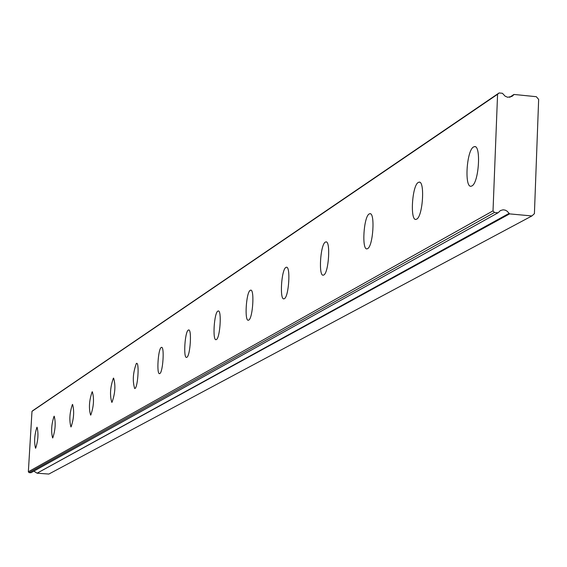 <?xml version="1.0" encoding="UTF-8"?>
<svg xmlns="http://www.w3.org/2000/svg" width="567" height="567" viewBox="0 0 567 567"><rect width="100%" height="100%" fill="white"/><g stroke="black" fill="none" stroke-linecap="round" stroke-linejoin="round"><path stroke-width="0.85" d="M30.845 472.75L29.073 472.623L28.35 471.787L31.986 411.351L32.801 410.643L499.08 92.945L502.412 93.286L505.162 96.206L507.706 97.276L511.966 96.383L514.163 94.469L536.332 96.702L538.65 99.416L534.412 213.674L531.896 215.949L509.591 213.887L507.125 211.172L505.211 210.13L503.099 209.811L500.413 210.563L498.187 212.703L31.192 472.58M471.95 185.919C478.952 182.73 481.298 144.542 474.373 146.64L473.509 146.988C466.542 150.517 464.267 188.116 471.142 186.217L471.95 185.919M35.671 448.185C38.138 440.509 38.606 433.521 37.068 427.213L36.919 427.27C34.459 434.967 33.999 441.955 35.53 448.235L35.671 448.185M52.766 437.908C55.389 429.942 55.871 422.706 54.212 416.213L54.049 416.277C51.434 424.265 50.959 431.494 52.618 437.958L52.766 437.908M71.095 426.887C73.887 418.602 74.383 411.118 72.583 404.427L72.406 404.491C69.621 412.797 69.131 420.282 70.932 426.944L71.095 426.887M90.798 415.044C93.775 406.426 94.285 398.658 92.329 391.754L92.13 391.825C89.161 400.479 88.658 408.24 90.607 415.108L90.798 415.044M112.018 402.286C115.207 393.292 115.732 385.234 113.598 378.104L113.379 378.182C110.204 387.204 109.686 395.263 111.812 402.357L112.018 402.286M134.953 388.501C137.838 387.403 139.461 362.426 136.59 363.348L136.342 363.44C132.94 372.866 132.394 381.251 134.719 388.579L134.953 388.501M159.816 373.554C162.942 372.342 164.614 346.366 161.51 347.358L161.234 347.465C158.115 348.84 156.464 374.56 159.554 373.646L159.816 373.554M186.855 357.302C190.257 355.948 191.993 328.903 188.613 329.966L188.301 330.086C184.906 331.61 183.198 358.379 186.564 357.401L186.855 357.302M216.381 339.555C220.095 338.045 221.895 309.83 218.203 310.985L217.848 311.113C214.142 312.814 212.377 340.724 216.048 339.668L216.381 339.555M248.736 320.1C252.818 318.413 254.682 288.915 250.642 290.169L250.231 290.325C246.17 292.218 244.334 321.376 248.36 320.235L248.736 320.1M284.365 298.681C288.858 296.789 290.807 265.888 286.349 267.263L285.881 267.44C281.402 269.559 279.503 300.085 283.932 298.837L284.365 298.681M323.778 274.988C328.754 272.847 330.788 240.408 325.855 241.918L325.316 242.123C320.362 244.512 318.378 276.54 323.275 275.172L323.778 274.988M367.622 248.63C373.164 246.206 375.29 212.051 369.797 213.724L369.174 213.965C363.66 216.672 361.59 250.359 367.04 248.849L367.622 248.63M416.681 219.138C422.89 216.367 425.115 180.313 418.978 182.177L418.248 182.468C412.067 185.544 409.898 221.08 416.001 219.394L416.681 219.138M497.776 212.788L494.424 212.483L493.021 210.846L497.571 94.285L499.08 92.945M508.975 213.447L37.075 473.197L48.854 474.055L531.896 215.949M36.756 472.984L33.836 471.156M31.986 411.351L497.571 94.285M493.021 210.846L28.35 471.787M494.424 212.483L29.073 472.623M37.075 473.197L509.591 213.887M509.776 97.283L513.518 94.774M475.153 146.718L474.373 146.64M326.259 241.953L325.855 241.918M370.301 213.766L369.797 213.724M419.594 182.234L418.978 182.177M498.187 212.703L31.057 472.701M513.702 94.583L509.641 97.304"/></g></svg>
